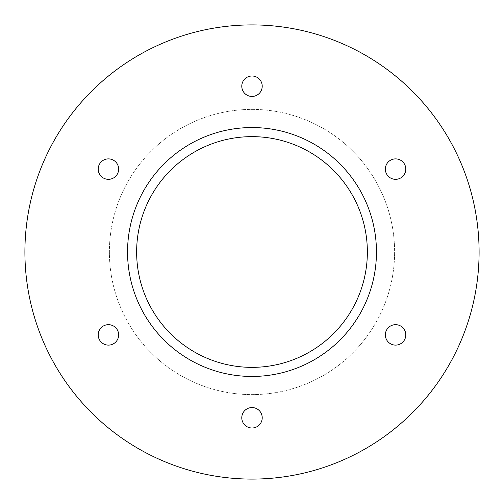 <?xml version="1.0" encoding="UTF-8"?>
<svg xmlns="http://www.w3.org/2000/svg" width="504" height="504" viewBox="0 0 504 504"><rect width="100%" height="100%" fill="white"/><g stroke="black" fill="none" stroke-linecap="round" stroke-linejoin="round"><path stroke-width="0.38" stroke-dasharray="2.52 1.89" d="M108.429 324.671A10.219 10.219 0 0 0 98.211 334.889A10.219 10.219 0 0 0 108.429 345.108A10.219 10.219 0 0 0 118.648 334.889A10.219 10.219 0 0 0 108.429 324.671M143.123 52.706A227.096 227.096 0 0 0 52.706 360.877A227.096 227.096 0 0 0 360.877 451.294A227.096 227.096 0 0 0 451.294 143.123A227.096 227.096 0 0 0 143.123 52.706M320.374 377.156A142.619 142.619 0 0 0 377.156 183.626A142.619 142.619 0 0 0 183.626 126.844A142.619 142.619 0 0 0 126.844 320.374A142.619 142.619 0 0 0 320.374 377.156A142.619 142.619 0 0 0 377.156 183.626A142.619 142.619 0 0 0 183.626 126.844A142.619 142.619 0 0 0 126.844 320.374A142.619 142.619 0 0 0 320.374 377.156M311.667 361.217A124.45 124.45 0 0 0 361.217 192.333A124.45 124.45 0 0 0 192.333 142.783A124.45 124.45 0 0 0 142.783 311.667A124.45 124.45 0 0 0 311.667 361.217M196.692 150.759A115.366 115.366 0 0 0 150.759 307.308A115.366 115.366 0 0 0 307.308 353.241A115.366 115.366 0 0 0 353.241 196.692A115.366 115.366 0 0 0 196.692 150.759M252 407.56A10.219 10.219 0 0 0 241.781 417.778A10.219 10.219 0 0 0 252 428.003A10.219 10.219 0 0 0 262.219 417.778A10.219 10.219 0 0 0 252 407.56M395.571 158.892A10.219 10.219 0 0 0 385.352 169.111A10.219 10.219 0 0 0 395.571 179.329A10.219 10.219 0 0 0 405.789 169.111A10.219 10.219 0 0 0 395.571 158.892M395.571 324.671A10.219 10.219 0 0 0 385.352 334.889A10.219 10.219 0 0 0 395.571 345.108A10.219 10.219 0 0 0 405.789 334.889A10.219 10.219 0 0 0 395.571 324.671M108.429 158.892A10.219 10.219 0 0 0 98.211 169.111A10.219 10.219 0 0 0 108.429 179.329A10.219 10.219 0 0 0 118.648 169.111A10.219 10.219 0 0 0 108.429 158.892M252 75.997A10.219 10.219 0 0 0 241.781 86.222A10.219 10.219 0 0 0 252 96.44A10.219 10.219 0 0 0 262.219 86.222A10.219 10.219 0 0 0 252 75.997"/><path stroke-width="0.76" d="M108.429 324.671A10.219 10.219 0 0 0 98.211 334.889A10.219 10.219 0 0 0 108.429 345.108A10.219 10.219 0 0 0 118.648 334.889A10.219 10.219 0 0 0 108.429 324.671M143.123 52.706A227.096 227.096 0 0 0 52.706 360.877A227.096 227.096 0 0 0 360.877 451.294A227.096 227.096 0 0 0 451.294 143.123A227.096 227.096 0 0 0 143.123 52.706M252 96.44A10.219 10.219 0 0 0 262.219 86.222A10.219 10.219 0 0 0 252 75.997A10.219 10.219 0 0 0 241.781 86.222A10.219 10.219 0 0 0 252 96.44M108.429 179.329A10.219 10.219 0 0 0 118.648 169.111A10.219 10.219 0 0 0 108.429 158.892A10.219 10.219 0 0 0 98.211 169.111A10.219 10.219 0 0 0 108.429 179.329M395.571 345.108A10.219 10.219 0 0 0 405.789 334.889A10.219 10.219 0 0 0 395.571 324.671A10.219 10.219 0 0 0 385.352 334.889A10.219 10.219 0 0 0 395.571 345.108M395.571 179.329A10.219 10.219 0 0 0 405.789 169.111A10.219 10.219 0 0 0 395.571 158.892A10.219 10.219 0 0 0 385.352 169.111A10.219 10.219 0 0 0 395.571 179.329M252 428.003A10.219 10.219 0 0 0 262.219 417.778A10.219 10.219 0 0 0 252 407.56A10.219 10.219 0 0 0 241.781 417.778A10.219 10.219 0 0 0 252 428.003M311.667 361.217A124.45 124.45 0 0 0 361.217 192.333A124.45 124.45 0 0 0 192.333 142.783A124.45 124.45 0 0 0 142.783 311.667A124.45 124.45 0 0 0 311.667 361.217M307.308 353.241A115.366 115.366 0 0 0 353.241 196.692A115.366 115.366 0 0 0 196.692 150.759A115.366 115.366 0 0 0 150.759 307.308A115.366 115.366 0 0 0 307.308 353.241"/></g></svg>
